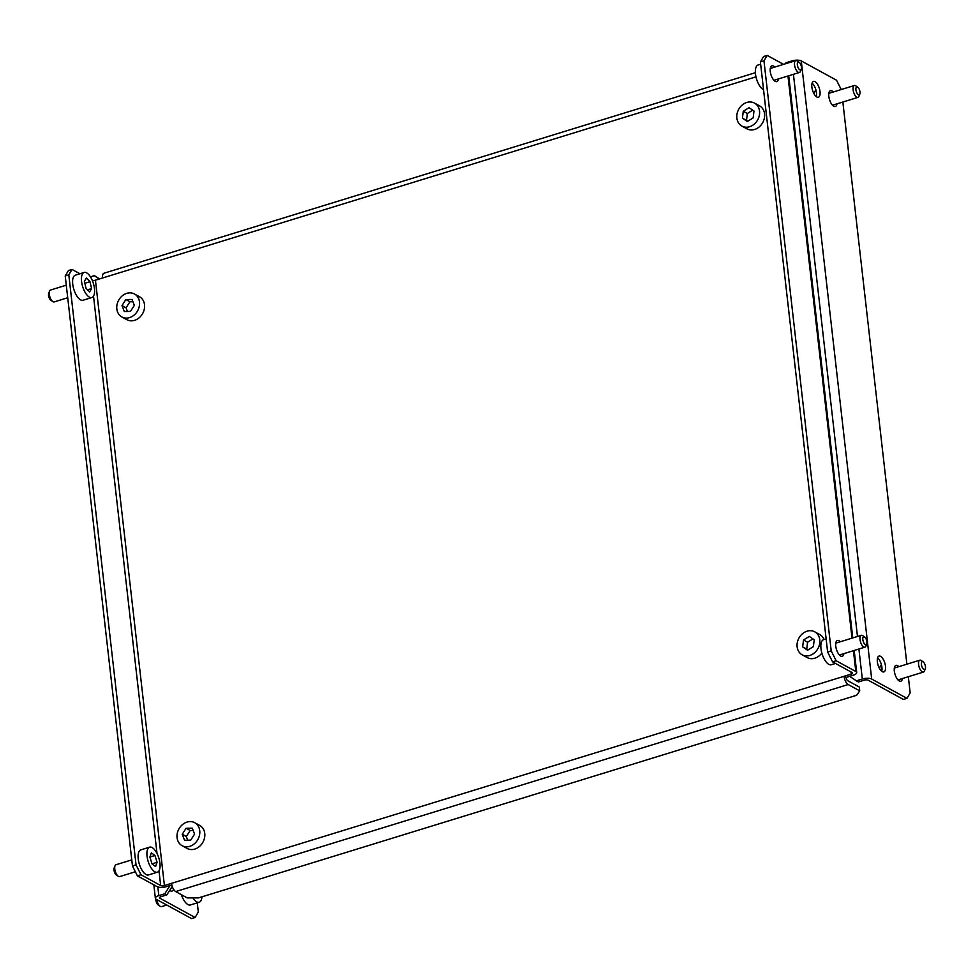 <?xml version="1.0" encoding="UTF-8"?>
<svg xmlns="http://www.w3.org/2000/svg" width="974" height="974" viewBox="0 0 974 974"><rect width="100%" height="100%" fill="white"/><g stroke="black" fill="none" stroke-linecap="round" stroke-linejoin="round"><path stroke-width="1.46" d="M840.099 655.66A8.279 3.531 72.9 0 0 840.306 654.747M840.233 641.781A8.279 3.531 72.9 0 0 837.384 640.49A8.279 3.531 72.9 0 0 835.753 646.176A8.279 3.531 72.9 0 0 842.254 656.306A8.279 3.531 72.9 0 0 843.886 653.639M774.829 80.051A8.279 3.531 -107.1 0 1 774.622 80.964M778.409 78.943A8.279 3.531 -107.1 0 1 776.777 81.609A8.279 3.531 -107.1 0 1 770.276 71.479A8.279 3.531 -107.1 0 1 771.907 65.794A8.279 3.531 -107.1 0 1 774.756 67.084M68.813 274.851L65.234 275.946L68.436 270.516L72.015 269.421L68.813 274.851L136.043 864.875L140.987 874.762L160.661 885.524A2.764 0.998 173.5 0 0 164.411 885.536L844.056 676.297L846.102 677.417L853.248 675.213A6.903 2.508 173.5 0 0 856.718 672.571A6.903 2.508 173.5 0 0 855.817 671.512L836.142 660.749L832.563 661.857L827.62 651.971L760.39 61.946L763.592 56.504L767.171 55.408L783.559 64.369M140.987 874.762L137.407 875.87L157.082 886.632A6.903 2.508 173.5 0 0 166.444 886.644L171.85 884.989M755.982 76.836L95.44 280.183A2.764 0.998 -6.5 0 1 92.274 280.378M848.184 684.539L859.713 690.846L856.633 695.278L198.44 897.906L187.215 897.882L175.685 891.575L848.184 684.539A6.903 2.946 72.9 0 1 844.056 676.297L851.215 674.093A2.764 0.998 173.5 0 0 852.603 673.046A2.764 0.998 173.5 0 0 852.238 672.62L832.563 661.857M102.587 277.98A6.903 2.946 -107.1 0 1 103.95 273.244L755.386 72.697M846.102 677.417A2.764 1.181 72.9 0 0 847.745 680.704L859.287 687.023L859.713 690.846M175.685 891.575A6.903 2.946 -107.1 0 1 171.558 883.333M79.953 273.755L72.015 269.421M137.407 875.87L132.464 865.971L136.043 864.875M65.234 275.946L132.464 865.971M767.171 55.408L763.969 60.838L760.39 61.946M827.62 651.971L831.199 650.863L763.969 60.838M831.199 650.863L836.142 660.749M836.654 642.877A8.279 3.531 72.9 0 0 835.972 642.243M770.495 67.535A8.279 3.531 -107.1 0 1 771.177 68.18M52.779 301.563L50.843 300.248A4.139 1.765 -107.1 0 1 49.431 298.434A4.139 1.765 -107.1 0 1 48.7 293.284L49.552 291.104A6.209 2.654 72.9 0 0 50.648 298.835A6.209 2.654 72.9 0 0 52.779 301.563A6.209 2.654 72.9 0 0 54.191 301.903L67.717 297.74M66.293 285.187L50.538 290.033A6.209 2.654 72.9 0 0 49.552 291.104M84.154 272.464L75.327 275.179A13.112 5.6 72.9 0 0 75.582 293.758A13.112 5.6 72.9 0 0 83.046 300.236L91.873 297.52A13.112 5.6 72.9 0 0 91.617 278.941A13.112 5.6 72.9 0 0 84.154 272.464A13.112 5.6 72.9 0 0 84.409 291.043A13.112 5.6 72.9 0 0 91.873 297.52M91.617 288.596L89.985 281.681L86.382 278.089L84.409 281.389L86.041 288.304L89.645 291.896L91.617 288.596L87.575 289.838M84.848 283.264L89.985 281.681M118.256 876.259L116.32 874.944A4.139 1.765 -107.1 0 1 115.2 873.654A4.139 1.765 -107.1 0 1 114.177 867.98L115.029 865.801A6.209 2.654 72.9 0 0 116.563 874.323A6.209 2.654 72.9 0 0 118.256 876.259A6.209 2.654 72.9 0 0 119.668 876.6L135.362 871.767M131.77 859.884L116.016 864.729A6.209 2.654 72.9 0 0 115.029 865.801M149.631 847.161L140.816 849.876A13.112 5.6 72.9 0 0 138.113 857.595A13.112 5.6 72.9 0 0 141.985 870.135A13.112 5.6 72.9 0 0 148.523 874.932L157.35 872.217A13.112 5.6 72.9 0 0 160.053 864.51A13.112 5.6 72.9 0 0 156.169 851.958A13.112 5.6 72.9 0 0 149.631 847.161A13.112 5.6 72.9 0 0 146.928 854.88A13.112 5.6 72.9 0 0 150.812 867.42A13.112 5.6 72.9 0 0 157.35 872.217M157.082 862.307L154.951 855.464L151.372 852.847L149.899 857.071L152.029 863.914L155.609 866.543L157.082 862.307L152.005 863.865M149.923 857.01L154.951 855.464M799.922 69.872A4.139 1.765 72.9 0 0 801.261 69.239A4.139 1.765 72.9 0 0 801.078 65.477A4.139 1.765 72.9 0 0 799.106 62.263A4.139 1.765 72.9 0 0 798.85 62.117A4.139 1.765 72.9 0 0 797.377 65.063A4.139 1.765 72.9 0 0 799.922 69.872M801.261 69.239L800.397 71.406A6.209 2.654 -107.1 0 1 799.423 72.478A6.209 2.654 -107.1 0 1 798.4 72.368A6.209 2.654 -107.1 0 1 794.772 66.232A6.209 2.654 -107.1 0 1 795.77 60.607A6.209 2.654 -107.1 0 1 796.793 60.717A6.209 2.654 -107.1 0 1 797.182 60.948A6.209 2.654 -107.1 0 1 797.548 61.228M763.567 89.778A13.112 5.6 -107.1 0 1 755.97 76.788A13.112 5.6 -107.1 0 1 758.089 64.99L760.645 64.199M865.034 644.35A4.139 1.765 72.9 0 0 866.738 643.936A4.139 1.765 72.9 0 0 866.58 640.271A4.139 1.765 72.9 0 0 864.693 637.033A4.139 1.765 72.9 0 0 864.583 636.959A4.139 1.765 72.9 0 0 862.794 639.188A4.139 1.765 72.9 0 0 865.034 644.35M866.738 643.936L865.886 646.103A6.209 2.654 -107.1 0 1 864.9 647.174A6.209 2.654 -107.1 0 1 863.341 646.736A6.209 2.654 -107.1 0 1 860.152 640.405A6.209 2.654 -107.1 0 1 861.247 635.304A6.209 2.654 -107.1 0 1 862.66 635.645A6.209 2.654 -107.1 0 1 862.806 635.754M835.473 663.452L831.285 664.743A13.112 5.6 -107.1 0 1 827.985 663.805A13.112 5.6 -107.1 0 1 821.24 650.462A13.112 5.6 -107.1 0 1 823.566 639.687L826.135 638.895M157.837 886.949L158.823 895.605L164.789 893.767L166.822 894.887L160.856 896.713A2.764 0.998 173.5 0 0 159.48 897.772A2.764 0.998 173.5 0 0 159.833 898.198L195.117 917.496L198.319 912.054L197.272 902.849M90.436 276.86L94.356 275.654L99.287 279.002M164.789 893.767L170.024 885.549M172.24 886.364L166.822 894.887M99.567 278.917L94.356 275.654M158.823 895.605A6.903 2.508 173.5 0 0 155.365 898.235A6.903 2.508 173.5 0 0 156.254 899.294L191.549 918.592L195.117 917.496M169.72 890.321A8.279 3.531 72.9 0 0 172.008 891.076A8.279 3.531 72.9 0 0 173.482 889.152M121.872 316.976L126.9 319.716A13.112 10.848 -61.3 0 0 142.435 313.908A13.112 10.848 -61.3 0 0 140.256 297.204A13.112 10.848 -61.3 0 0 139.477 296.717L134.449 293.978A13.112 10.848 -61.3 0 0 118.913 299.785A13.112 10.848 -61.3 0 0 121.105 316.501A13.112 10.848 -61.3 0 0 121.872 316.976A13.112 10.848 -61.3 0 0 137.419 311.156A13.112 10.848 -61.3 0 0 135.228 294.452A13.112 10.848 -61.3 0 0 134.449 293.978M134.339 305.373L132.026 299.444L125.853 299.542L121.994 305.58L124.307 311.51L130.479 311.4L134.339 305.373M132.914 301.721L129.919 301.77L126.06 307.796L127.484 311.449M126.06 307.796L121.994 305.58M129.919 301.77L125.853 299.542M182.114 845.7L187.142 848.439A13.112 10.848 -61.3 0 0 202.677 842.632A13.112 10.848 -61.3 0 0 200.486 825.915A13.112 10.848 -61.3 0 0 199.719 825.441L194.69 822.701A13.112 10.848 -61.3 0 0 179.155 828.509A13.112 10.848 -61.3 0 0 181.347 845.225A13.112 10.848 -61.3 0 0 182.114 845.7A13.112 10.848 -61.3 0 0 197.661 839.88A13.112 10.848 -61.3 0 0 195.47 823.176A13.112 10.848 -61.3 0 0 194.69 822.701M194.581 834.097L192.268 828.168L186.095 828.265L182.223 834.292L184.536 840.221L190.721 840.124L194.581 834.097M193.156 830.445L190.161 830.493L186.302 836.52L187.726 840.172M186.302 836.52L182.223 834.292M190.161 830.493L186.095 828.265M881.701 671.281A8.279 3.531 72.9 0 0 881.92 667.348A8.279 3.531 72.9 0 0 877.574 657.852M877.355 661.784A8.279 3.531 72.9 0 0 883.856 671.926A8.279 3.531 72.9 0 0 885.5 666.24A8.279 3.531 72.9 0 0 878.986 656.099A8.279 3.531 72.9 0 0 877.355 661.784M898.661 680.558A8.279 3.531 72.9 0 0 898.868 679.645M898.795 666.666A8.279 3.531 72.9 0 0 895.958 665.376A8.279 3.531 72.9 0 0 894.315 671.062A8.279 3.531 72.9 0 0 900.828 681.203A8.279 3.531 72.9 0 0 902.448 678.537M812.085 83.155A8.279 3.531 -107.1 0 1 816.443 92.64A8.279 3.531 -107.1 0 1 816.224 96.584M820.011 91.544A8.279 3.531 -107.1 0 1 818.379 97.23A8.279 3.531 -107.1 0 1 811.878 87.088A8.279 3.531 -107.1 0 1 813.509 81.402A8.279 3.531 -107.1 0 1 820.011 91.544M833.391 104.949A8.279 3.531 -107.1 0 1 833.184 105.862M836.97 103.841A8.279 3.531 -107.1 0 1 835.351 106.507A8.279 3.531 -107.1 0 1 828.837 96.365A8.279 3.531 -107.1 0 1 830.469 90.679A8.279 3.531 -107.1 0 1 833.318 91.97M785.227 63.858L785.933 62.738L791.899 60.912A6.903 2.508 -6.5 0 1 801.261 60.924L836.544 80.221L841.207 89.547M801.261 60.924L871.681 679.048A6.903 2.508 173.5 0 0 862.331 679.024L856.365 680.863L849.669 676.309M871.681 679.048L906.964 698.346L903.397 699.442L868.102 680.144A2.764 0.998 173.5 0 0 864.364 680.144L858.398 681.97L856.365 680.863M842.851 102.039L906.891 664.183M908.328 676.735L910.166 692.904L906.964 698.346M895.216 667.774A8.279 3.531 72.9 0 0 894.534 667.129M829.057 92.433A8.279 3.531 -107.1 0 1 829.738 93.078M802.15 654.808A13.112 10.848 -61.3 0 0 817.454 649.39A13.112 10.848 -61.3 0 0 814.727 631.809A13.112 10.848 -61.3 0 0 799.435 637.24A13.112 10.848 -61.3 0 0 802.15 654.808L807.178 657.56A13.112 10.848 -61.3 0 0 821.837 653.067M824.041 639.541A13.112 10.848 -61.3 0 0 819.755 634.561L814.727 631.809M809.297 636.412L803.513 639.991L802.661 646.894L807.592 650.218L813.375 646.639L814.227 639.735L809.297 636.412M812.961 638.883L807.58 642.219L803.513 639.991M807.58 642.219L806.728 649.122L807.994 649.975M806.728 649.122L802.661 646.894M741.908 126.096L746.936 128.836A13.112 10.848 -61.3 0 0 762.24 123.418A13.112 10.848 -61.3 0 0 759.513 105.837L754.497 103.098A13.112 10.848 -61.3 0 0 739.193 108.516A13.112 10.848 -61.3 0 0 741.908 126.096A13.112 10.848 -61.3 0 0 757.212 120.666A13.112 10.848 -61.3 0 0 754.497 103.098M749.055 107.688L743.272 111.267L742.419 118.171L747.35 121.494L753.133 117.915L753.986 111.012L749.055 107.688M752.719 110.159L747.35 113.495L743.272 111.267M747.35 113.495L746.498 120.399L747.752 121.251M746.498 120.399L742.419 118.171M156.729 899.55A6.209 2.654 72.9 0 0 158.007 903.568A6.209 2.654 72.9 0 0 160.126 906.295L158.202 904.98A4.139 1.765 -107.1 0 1 156.79 903.166A4.139 1.765 -107.1 0 1 155.852 899.026M181.383 894.692A13.112 5.6 72.9 0 0 182.942 898.491A13.112 5.6 72.9 0 0 190.393 904.968L199.22 902.253A13.112 5.6 72.9 0 0 201.922 896.835M160.126 906.295A6.209 2.654 72.9 0 0 161.538 906.636L166.749 905.029M192.962 897.894A13.112 5.6 72.9 0 0 199.22 902.253M856.816 92.798A4.139 1.765 72.9 0 0 859.823 94.125A4.139 1.765 72.9 0 0 859.092 88.975A4.139 1.765 72.9 0 0 857.68 87.149A4.139 1.765 72.9 0 0 855.915 88.269A4.139 1.765 72.9 0 0 856.816 92.798M859.823 94.125L858.971 96.304A6.209 2.654 -107.1 0 1 857.984 97.376A6.209 2.654 -107.1 0 1 854.454 94.308A6.209 2.654 -107.1 0 1 854.332 85.505A6.209 2.654 -107.1 0 1 855.744 85.834L857.68 87.149M814.106 93.954A13.112 5.6 -107.1 0 1 815.981 90.217M922.293 667.494A4.139 1.765 72.9 0 0 925.3 668.821A4.139 1.765 72.9 0 0 924.569 663.671A4.139 1.765 72.9 0 0 923.157 661.857A4.139 1.765 72.9 0 0 921.404 662.965A4.139 1.765 72.9 0 0 922.293 667.494M925.3 668.821L924.448 671.001A6.209 2.654 -107.1 0 1 923.462 672.072A6.209 2.654 -107.1 0 1 919.931 669.004A6.209 2.654 -107.1 0 1 919.809 660.202A6.209 2.654 -107.1 0 1 921.221 660.542L923.157 661.857M879.583 668.651A13.112 5.6 -107.1 0 1 881.458 664.913M851.215 674.093L850.972 671.926M95.44 280.183L164.411 885.536M93.516 296.133L157.009 853.492M158.993 870.829L160.661 885.524M787.966 76.009L852.019 638.153M853.443 650.705L855.817 671.512M159.833 898.198L159.724 897.285M862.331 679.024L858.91 649.025M857.473 636.472L793.433 74.316M791.996 61.776L791.899 60.912M856.718 672.571L854.198 650.474M852.761 637.921L788.721 75.777M799.106 62.263L797.182 60.948M799.423 72.478L773.94 80.318M795.77 60.607L770.288 68.46M864.9 647.174L839.418 655.015M861.247 635.304L835.765 643.157M864.583 636.959L862.66 635.645M153.831 884.855L155.365 898.235M857.984 97.376L832.502 105.216M854.332 85.505L828.85 93.346M923.462 672.072L897.979 679.913M919.809 660.202L894.327 668.042"/></g></svg>
